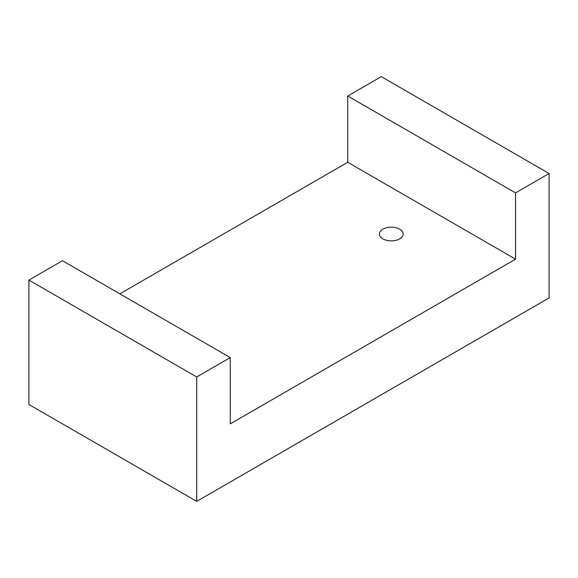<?xml version="1.0" encoding="UTF-8"?>
<svg xmlns="http://www.w3.org/2000/svg" width="578" height="578" viewBox="0 0 578 578"><rect width="100%" height="100%" fill="white"/><g stroke="black" fill="none" stroke-linecap="round" stroke-linejoin="round"><path stroke-width="0.87" d="M230.268 357.594L196.708 376.972L28.9 280.084L62.46 260.707L230.268 357.594L230.268 423.862L515.54 259.161L347.732 162.281L119.856 293.841M382.889 238.866A11.863 6.849 0 0 0 399.665 238.866A11.863 6.849 0 0 0 403.141 234.018A11.863 6.849 0 0 0 391.277 227.168A11.863 6.849 0 0 0 379.414 234.018A11.863 6.849 0 0 0 382.889 238.866M28.9 280.084L28.9 404.484L196.708 501.364L549.1 297.916L549.1 173.516L515.54 192.893L515.54 259.161M515.54 192.893L347.732 96.013L347.732 162.281M347.732 96.013L381.292 76.636L549.1 173.516M196.708 376.972L196.708 501.364"/></g></svg>
